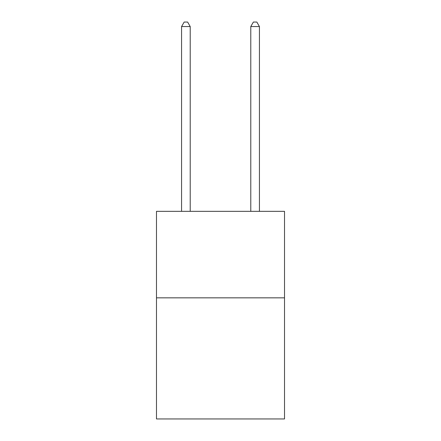 <?xml version="1.0" encoding="UTF-8"?>
<svg xmlns="http://www.w3.org/2000/svg" width="441" height="441" viewBox="0 0 441 441"><rect width="100%" height="100%" fill="white"/><g stroke="black" fill="none" stroke-linecap="round" stroke-linejoin="round"><path stroke-width="0.66" d="M284.517 297.84L284.517 418.95L156.483 418.95L156.483 211.333L284.517 211.333L284.517 297.84L156.483 297.84M190.22 211.333L190.22 26.548L181.571 26.548L181.571 211.333M181.571 26.548L184.167 22.05L187.629 22.05L190.22 26.548M259.429 211.333L259.429 26.548L250.78 26.548L250.78 211.333M250.78 26.548L253.371 22.05L256.833 22.05L259.429 26.548"/></g></svg>
